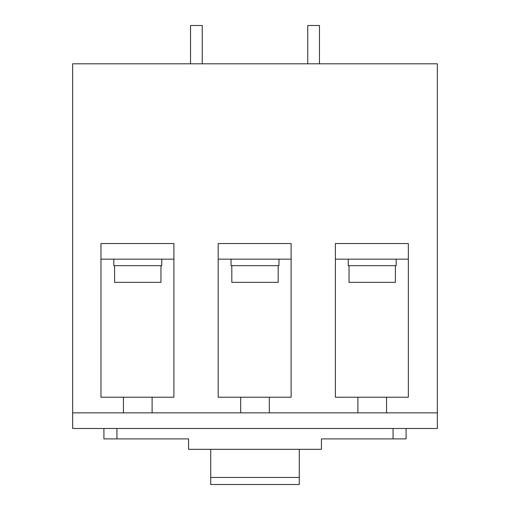 <?xml version="1.0" encoding="UTF-8"?>
<svg xmlns="http://www.w3.org/2000/svg" width="510" height="510" viewBox="0 0 510 510"><rect width="100%" height="100%" fill="white"/><g stroke="black" fill="none" stroke-linecap="round" stroke-linejoin="round"><path stroke-width="0.76" d="M202.253 63.795L202.253 25.5L190.53 25.5L190.53 63.795M408.338 243.531L335.401 243.531L335.401 259.163L408.338 259.163L408.338 243.531L408.338 397.22L386.548 397.22L386.548 412.851L437.344 412.851L437.344 63.795L72.656 63.795L72.656 412.851L123.452 412.851L123.452 397.22L100.961 397.22L100.961 243.531L100.961 259.163L173.897 259.163L173.897 243.531L100.961 243.531L173.897 243.531L173.897 397.22L152.107 397.22L152.107 412.851L240.675 412.851L240.675 397.22L218.184 397.22L218.184 243.531L218.184 259.163L291.121 259.163L291.121 243.531L218.184 243.531L291.121 243.531L291.121 397.22L269.325 397.22L269.325 412.851L357.892 412.851L357.892 397.22L335.401 397.22L335.401 243.531L408.338 243.531M348.253 259.163L348.253 265.672L396.187 265.672L396.187 259.163M349.038 265.672L349.038 282.349L395.403 282.349L395.403 265.672M231.036 259.163L231.036 265.672L278.964 265.672L278.964 259.163M231.814 265.672L231.814 282.349L278.186 282.349L278.186 265.672M113.813 259.163L113.813 265.672L161.746 265.672L161.746 259.163M114.597 265.672L114.597 282.349L160.962 282.349L160.962 265.672M72.656 412.851L72.656 428.483L437.344 428.483L437.344 412.851M393.063 428.483L393.063 438.9L406.087 438.9L406.087 428.483M393.063 438.9L321.427 438.9L321.427 449.323L188.572 449.323L188.572 438.9L103.912 438.9L103.912 428.483M299.281 449.323L299.281 484.5L210.719 484.5L210.719 449.323M299.281 477.456L210.719 477.456M240.675 397.22L269.325 397.22M240.675 412.851L269.325 412.851M123.452 397.22L152.107 397.22M123.452 412.851L152.107 412.851M357.892 397.22L386.548 397.22M357.892 412.851L386.548 412.851M319.47 63.795L319.47 25.5L307.747 25.5L307.747 63.795M116.937 428.483L116.937 438.9"/></g></svg>
